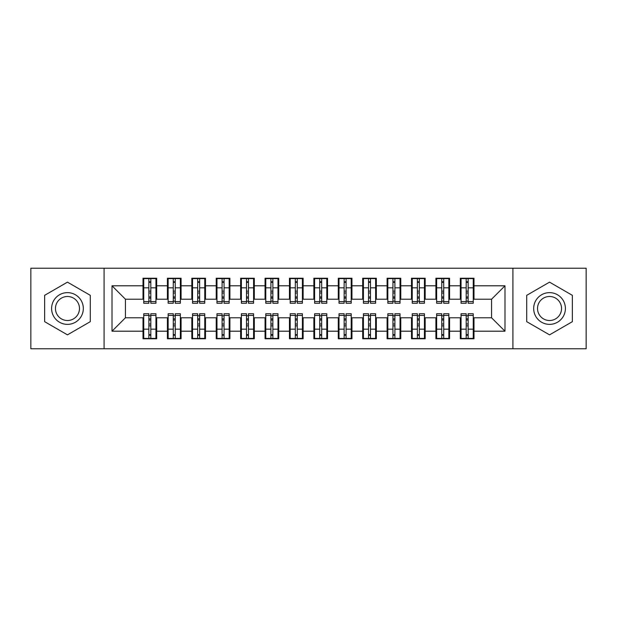 <?xml version="1.0" encoding="UTF-8"?>
<svg xmlns="http://www.w3.org/2000/svg" width="617" height="617" viewBox="0 0 617 617"><rect width="100%" height="100%" fill="white"/><g stroke="black" fill="none" stroke-linecap="round" stroke-linejoin="round"><path stroke-width="0.93" d="M512.92 348.775L586.15 348.775L586.15 268.225L512.92 268.225L512.92 348.775L104.08 348.775L104.08 268.225L30.85 268.225L30.85 348.775L104.08 348.775M466.182 292.998L468.133 292.998L466.182 292.998M468.133 324.002L466.182 324.002L468.133 324.002M441.772 292.998L443.723 292.998L441.772 292.998M443.723 324.002L441.772 324.002L443.723 324.002M417.362 292.998L419.313 292.998L417.362 292.998M419.313 324.002L417.362 324.002L419.313 324.002M392.952 292.998L394.911 292.998L392.952 292.998M394.911 324.002L392.952 324.002L394.911 324.002M368.542 292.998L370.501 292.998L368.542 292.998M370.501 324.002L368.542 324.002L370.501 324.002M344.139 292.998L346.091 292.998L344.139 292.998M346.091 324.002L344.139 324.002L346.091 324.002M319.729 292.998L321.681 292.998L319.729 292.998M321.681 324.002L319.729 324.002L321.681 324.002M295.319 292.998L297.271 292.998L295.319 292.998M297.271 324.002L295.319 324.002L297.271 324.002M270.909 292.998L272.861 292.998L270.909 292.998M272.861 324.002L270.909 324.002L272.861 324.002M246.499 292.998L248.458 292.998L246.499 292.998M248.458 324.002L246.499 324.002L248.458 324.002M222.089 292.998L224.048 292.998L222.089 292.998M224.048 324.002L222.089 324.002L224.048 324.002M197.687 292.998L199.638 292.998L197.687 292.998M199.638 324.002L197.687 324.002L199.638 324.002M173.277 292.998L175.228 292.998L173.277 292.998M175.228 324.002L173.277 324.002L175.228 324.002M512.92 268.225L104.08 268.225M143.738 299.222L125.436 299.222L112.009 285.802L112.009 331.198L143.005 331.198L143.005 338.764L156.679 338.764L156.679 331.198L167.415 331.198L167.415 338.764L181.09 338.764L181.09 331.198L191.825 331.198L191.825 338.764L205.492 338.764L205.492 331.198L216.235 331.198L216.235 338.764L229.902 338.764L229.902 331.198L240.645 331.198L240.645 338.764L254.312 338.764L254.312 331.198L265.055 331.198L265.055 338.764L278.722 338.764L278.722 331.198L289.458 331.198L289.458 338.764L303.132 338.764L303.132 331.198L313.868 331.198L313.868 338.764L327.542 338.764L327.542 331.198L338.278 331.198L338.278 338.764L351.945 338.764L351.945 331.198L362.688 331.198L362.688 338.764L376.355 338.764L376.355 331.198L387.098 331.198L387.098 338.764L400.765 338.764L400.765 331.198L411.508 331.198L411.508 338.764L425.175 338.764L425.175 331.198L435.911 331.198L435.911 338.764L449.585 338.764L449.585 331.198L460.321 331.198L460.321 338.764L473.995 338.764L473.995 317.778L491.564 317.778L491.564 299.222L473.262 299.222M112.009 285.802L143.005 285.802L143.005 299.222M491.564 299.222L504.991 285.802L473.995 285.802L473.995 278.236L460.321 278.236L460.321 285.802L449.585 285.802L449.585 278.236L435.911 278.236L435.911 285.802L425.175 285.802L425.175 278.236L411.508 278.236L411.508 285.802L400.765 285.802L400.765 278.236L387.098 278.236L387.098 285.802L376.355 285.802L376.355 278.236L362.688 278.236L362.688 285.802L351.945 285.802L351.945 278.236L338.278 278.236L338.278 285.802L327.542 285.802L327.542 278.236L313.868 278.236L313.868 285.802L303.132 285.802L303.132 278.236L289.458 278.236L289.458 285.802L278.722 285.802L278.722 278.236L265.055 278.236L265.055 285.802L254.312 285.802L254.312 278.236L240.645 278.236L240.645 285.802L229.902 285.802L229.902 278.236L216.235 278.236L216.235 285.802L205.492 285.802L205.492 278.236L191.825 278.236L191.825 285.802L181.09 285.802L181.09 278.236L167.415 278.236L167.415 285.802L156.679 285.802L156.679 278.236L143.005 278.236L143.005 285.802M504.991 285.802L504.991 331.198L473.995 331.198M449.585 331.198L449.585 317.778L461.053 317.778M460.321 331.198L460.321 317.778M473.995 285.802L473.995 299.222M425.175 331.198L425.175 317.778L436.643 317.778M435.911 331.198L435.911 317.778M460.321 285.802L460.321 299.222L448.852 299.222M449.585 285.802L449.585 299.222M400.765 331.198L400.765 317.778L412.241 317.778M411.508 331.198L411.508 317.778M435.911 285.802L435.911 299.222L424.442 299.222M425.175 285.802L425.175 299.222M376.355 331.198L376.355 317.778L387.831 317.778M387.098 331.198L387.098 317.778M411.508 285.802L411.508 299.222L400.032 299.222M400.765 285.802L400.765 299.222M351.945 331.198L351.945 317.778L363.421 317.778M362.688 331.198L362.688 317.778M387.098 285.802L387.098 299.222L375.622 299.222M376.355 285.802L376.355 299.222M327.542 331.198L327.542 317.778L339.011 317.778M338.278 331.198L338.278 317.778M362.688 285.802L362.688 299.222L351.212 299.222M351.945 285.802L351.945 299.222M303.132 331.198L303.132 317.778L314.601 317.778M313.868 331.198L313.868 317.778M338.278 285.802L338.278 299.222L326.809 299.222M327.542 285.802L327.542 299.222M278.722 331.198L278.722 317.778L290.191 317.778M289.458 331.198L289.458 317.778M313.868 285.802L313.868 299.222L302.399 299.222M303.132 285.802L303.132 299.222M254.312 331.198L254.312 317.778L265.788 317.778M265.055 331.198L265.055 317.778M289.458 285.802L289.458 299.222L277.989 299.222M278.722 285.802L278.722 299.222M229.902 331.198L229.902 317.778L241.378 317.778M240.645 331.198L240.645 317.778M265.055 285.802L265.055 299.222L253.579 299.222M254.312 285.802L254.312 299.222M205.492 331.198L205.492 317.778L216.968 317.778M216.235 331.198L216.235 317.778M240.645 285.802L240.645 299.222L229.169 299.222M229.902 285.802L229.902 299.222M181.09 331.198L181.09 317.778L192.558 317.778M191.825 331.198L191.825 317.778M216.235 285.802L216.235 299.222L204.759 299.222M205.492 285.802L205.492 299.222M156.679 331.198L156.679 317.778L168.148 317.778M167.415 331.198L167.415 317.778M191.825 285.802L191.825 299.222L180.357 299.222M181.09 285.802L181.09 299.222M148.867 292.998L150.818 292.998L148.867 292.998M150.818 324.002L148.867 324.002L150.818 324.002M112.009 331.198L125.436 317.778L143.738 317.778M143.005 331.198L143.005 317.778M167.415 285.802L167.415 299.222L155.947 299.222M156.679 285.802L156.679 299.222M90.283 295.327L67.461 282.146L44.64 295.327L44.64 321.673L67.461 334.854L90.283 321.673L90.283 295.327L90.283 321.673L67.461 334.854L44.64 321.673L44.64 295.327L67.461 282.146L90.283 295.327M526.717 295.327L526.717 321.673L549.539 334.854L572.36 321.673L572.36 295.327L549.539 282.146L526.717 295.327L549.539 282.146L572.36 295.327L572.36 321.673L549.539 334.854L526.717 321.673L526.717 295.327M125.436 299.222L125.436 317.778M461.053 299.222L460.321 299.222M436.643 299.222L435.911 299.222M412.241 299.222L411.508 299.222M387.831 299.222L387.098 299.222M363.421 299.222L362.688 299.222M339.011 299.222L338.278 299.222M314.601 299.222L313.868 299.222M290.191 299.222L289.458 299.222M265.788 299.222L265.055 299.222M241.378 299.222L240.645 299.222M216.968 299.222L216.235 299.222M192.558 299.222L191.825 299.222M168.148 299.222L167.415 299.222M155.947 317.778L156.679 317.778M180.357 317.778L181.09 317.778M204.759 317.778L205.492 317.778M229.169 317.778L229.902 317.778M253.579 317.778L254.312 317.778M277.989 317.778L278.722 317.778M302.399 317.778L303.132 317.778M326.809 317.778L327.542 317.778M351.212 317.778L351.945 317.778M375.622 317.778L376.355 317.778M400.032 317.778L400.765 317.778M424.442 317.778L425.175 317.778M448.852 317.778L449.585 317.778M473.262 317.778L473.995 317.778M504.991 331.198L491.564 317.778M143.738 278.475L155.947 278.475L143.738 278.475L143.738 303.255L148.867 303.255L148.867 278.568L155.947 278.606L155.947 303.255L150.818 303.255L150.818 278.606M148.867 281.745L150.818 281.745M148.867 301.204L150.818 301.204M150.818 298.134L148.867 298.134M148.867 296.939L150.818 296.939M156.679 289.828L155.947 289.828M156.679 292.998L155.947 292.998M143.738 289.828L143.005 289.828M143.738 292.998L143.005 292.998M155.947 338.525L143.738 338.525L155.947 338.525L155.947 313.745L150.818 313.745L150.818 338.432L143.738 338.394L143.738 313.745L148.867 313.745L148.867 338.394M150.818 335.255L148.867 335.255M150.818 315.796L148.867 315.796M148.867 318.866L150.818 318.866M150.818 320.061L148.867 320.061M143.005 327.172L143.738 327.172M143.005 324.002L143.738 324.002M155.947 327.172L156.679 327.172M155.947 324.002L156.679 324.002M168.148 278.475L180.357 278.475L168.148 278.475L168.148 303.255L173.277 303.255L173.277 278.568L180.357 278.606L180.357 303.255L175.228 303.255L175.228 278.606M173.277 281.745L175.228 281.745M173.277 301.204L175.228 301.204M175.228 298.134L173.277 298.134M173.277 296.939L175.228 296.939M181.09 289.828L180.357 289.828M181.09 292.998L180.357 292.998M168.148 289.828L167.415 289.828M168.148 292.998L167.415 292.998M192.558 278.475L204.759 278.475L192.558 278.475L192.558 303.255L197.687 303.255L197.687 278.568L204.759 278.606L204.759 303.255L199.638 303.255L199.638 278.606M197.687 281.745L199.638 281.745M197.687 301.204L199.638 301.204M199.638 298.134L197.687 298.134M197.687 296.939L199.638 296.939M205.492 289.828L204.759 289.828M205.492 292.998L204.759 292.998M192.558 289.828L191.825 289.828M192.558 292.998L191.825 292.998M216.968 278.475L229.169 278.475L216.968 278.475L216.968 303.255L222.089 303.255L222.089 278.568L229.169 278.606L229.169 303.255L224.048 303.255L224.048 278.606M222.089 281.745L224.048 281.745M222.089 301.204L224.048 301.204M224.048 298.134L222.089 298.134M222.089 296.939L224.048 296.939M229.902 289.828L229.169 289.828M229.902 292.998L229.169 292.998M216.968 289.828L216.235 289.828M216.968 292.998L216.235 292.998M241.378 278.475L253.579 278.475L241.378 278.475L241.378 303.255L246.499 303.255L246.499 278.568L253.579 278.606L253.579 303.255L248.458 303.255L248.458 278.606M246.499 281.745L248.458 281.745M246.499 301.204L248.458 301.204M248.458 298.134L246.499 298.134M246.499 296.939L248.458 296.939M254.312 289.828L253.579 289.828M254.312 292.998L253.579 292.998M241.378 289.828L240.645 289.828M241.378 292.998L240.645 292.998M180.357 338.525L168.148 338.525L180.357 338.525L180.357 313.745L175.228 313.745L175.228 338.432L168.148 338.394L168.148 313.745L173.277 313.745L173.277 338.394M175.228 335.255L173.277 335.255M175.228 315.796L173.277 315.796M173.277 318.866L175.228 318.866M175.228 320.061L173.277 320.061M167.415 327.172L168.148 327.172M167.415 324.002L168.148 324.002M180.357 327.172L181.09 327.172M180.357 324.002L181.09 324.002M204.759 338.525L192.558 338.525L204.759 338.525L204.759 313.745L199.638 313.745L199.638 338.432L192.558 338.394L192.558 313.745L197.687 313.745L197.687 338.394M199.638 335.255L197.687 335.255M199.638 315.796L197.687 315.796M197.687 318.866L199.638 318.866M199.638 320.061L197.687 320.061M191.825 327.172L192.558 327.172M191.825 324.002L192.558 324.002M204.759 327.172L205.492 327.172M204.759 324.002L205.492 324.002M229.169 338.525L216.968 338.525L229.169 338.525L229.169 313.745L224.048 313.745L224.048 338.432L216.968 338.394L216.968 313.745L222.089 313.745L222.089 338.394M224.048 335.255L222.089 335.255M224.048 315.796L222.089 315.796M222.089 318.866L224.048 318.866M224.048 320.061L222.089 320.061M216.235 327.172L216.968 327.172M216.235 324.002L216.968 324.002M229.169 327.172L229.902 327.172M229.169 324.002L229.902 324.002M253.579 338.525L241.378 338.525L253.579 338.525L253.579 313.745L248.458 313.745L248.458 338.432L241.378 338.394L241.378 313.745L246.499 313.745L246.499 338.394M248.458 335.255L246.499 335.255M248.458 315.796L246.499 315.796M246.499 318.866L248.458 318.866M248.458 320.061L246.499 320.061M240.645 327.172L241.378 327.172M240.645 324.002L241.378 324.002M253.579 327.172L254.312 327.172M253.579 324.002L254.312 324.002M67.461 292.635A15.865 15.865 0 0 0 51.597 308.5A15.865 15.865 0 0 0 67.461 324.365A15.865 15.865 0 0 0 83.326 308.5A15.865 15.865 0 0 0 67.461 292.635M67.461 296.492A12.008 12.008 0 0 0 55.453 308.5A12.008 12.008 0 0 0 67.461 320.508A12.008 12.008 0 0 0 79.477 308.5A12.008 12.008 0 0 0 67.461 296.492M549.539 292.635A15.865 15.865 0 0 0 533.674 308.5A15.865 15.865 0 0 0 549.539 324.365A15.865 15.865 0 0 0 565.403 308.5A15.865 15.865 0 0 0 549.539 292.635M549.539 296.492A12.008 12.008 0 0 0 537.523 308.5A12.008 12.008 0 0 0 549.539 320.508A12.008 12.008 0 0 0 561.547 308.5A12.008 12.008 0 0 0 549.539 296.492M265.788 278.475L277.989 278.475L265.788 278.475L265.788 303.255L270.909 303.255L270.909 278.568L277.989 278.606L277.989 303.255L272.861 303.255L272.861 278.606M270.909 281.745L272.861 281.745M270.909 301.204L272.861 301.204M272.861 298.134L270.909 298.134M270.909 296.939L272.861 296.939M278.722 289.828L277.989 289.828M278.722 292.998L277.989 292.998M265.788 289.828L265.055 289.828M265.788 292.998L265.055 292.998M277.989 338.525L265.788 338.525L277.989 338.525L277.989 313.745L272.861 313.745L272.861 338.432L265.788 338.394L265.788 313.745L270.909 313.745L270.909 338.394M272.861 335.255L270.909 335.255M272.861 315.796L270.909 315.796M270.909 318.866L272.861 318.866M272.861 320.061L270.909 320.061M265.055 327.172L265.788 327.172M265.055 324.002L265.788 324.002M277.989 327.172L278.722 327.172M277.989 324.002L278.722 324.002M290.191 278.475L302.399 278.475L290.191 278.475L290.191 303.255L295.319 303.255L295.319 278.568L302.399 278.606L302.399 303.255L297.271 303.255L297.271 278.606M295.319 281.745L297.271 281.745M295.319 301.204L297.271 301.204M297.271 298.134L295.319 298.134M295.319 296.939L297.271 296.939M303.132 289.828L302.399 289.828M303.132 292.998L302.399 292.998M290.191 289.828L289.458 289.828M290.191 292.998L289.458 292.998M314.601 278.475L326.809 278.475L314.601 278.475L314.601 303.255L319.729 303.255L319.729 278.568L326.809 278.606L326.809 303.255L321.681 303.255L321.681 278.606M319.729 281.745L321.681 281.745M319.729 301.204L321.681 301.204M321.681 298.134L319.729 298.134M319.729 296.939L321.681 296.939M327.542 289.828L326.809 289.828M327.542 292.998L326.809 292.998M314.601 289.828L313.868 289.828M314.601 292.998L313.868 292.998M339.011 278.475L351.212 278.475L339.011 278.475L339.011 303.255L344.139 303.255L344.139 278.568L351.212 278.606L351.212 303.255L346.091 303.255L346.091 278.606M344.139 281.745L346.091 281.745M344.139 301.204L346.091 301.204M346.091 298.134L344.139 298.134M344.139 296.939L346.091 296.939M351.945 289.828L351.212 289.828M351.945 292.998L351.212 292.998M339.011 289.828L338.278 289.828M339.011 292.998L338.278 292.998M302.399 338.525L290.191 338.525L302.399 338.525L302.399 313.745L297.271 313.745L297.271 338.432L290.191 338.394L290.191 313.745L295.319 313.745L295.319 338.394M297.271 335.255L295.319 335.255M297.271 315.796L295.319 315.796M295.319 318.866L297.271 318.866M297.271 320.061L295.319 320.061M289.458 327.172L290.191 327.172M289.458 324.002L290.191 324.002M302.399 327.172L303.132 327.172M302.399 324.002L303.132 324.002M326.809 338.525L314.601 338.525L326.809 338.525L326.809 313.745L321.681 313.745L321.681 338.432L314.601 338.394L314.601 313.745L319.729 313.745L319.729 338.394M321.681 335.255L319.729 335.255M321.681 315.796L319.729 315.796M319.729 318.866L321.681 318.866M321.681 320.061L319.729 320.061M313.868 327.172L314.601 327.172M313.868 324.002L314.601 324.002M326.809 327.172L327.542 327.172M326.809 324.002L327.542 324.002M351.212 338.525L339.011 338.525L351.212 338.525L351.212 313.745L346.091 313.745L346.091 338.432L339.011 338.394L339.011 313.745L344.139 313.745L344.139 338.394M346.091 335.255L344.139 335.255M346.091 315.796L344.139 315.796M344.139 318.866L346.091 318.866M346.091 320.061L344.139 320.061M338.278 327.172L339.011 327.172M338.278 324.002L339.011 324.002M351.212 327.172L351.945 327.172M351.212 324.002L351.945 324.002M363.421 278.475L375.622 278.475L363.421 278.475L363.421 303.255L368.542 303.255L368.542 278.568L375.622 278.606L375.622 303.255L370.501 303.255L370.501 278.606M368.542 281.745L370.501 281.745M368.542 301.204L370.501 301.204M370.501 298.134L368.542 298.134M368.542 296.939L370.501 296.939M376.355 289.828L375.622 289.828M376.355 292.998L375.622 292.998M363.421 289.828L362.688 289.828M363.421 292.998L362.688 292.998M375.622 338.525L363.421 338.525L375.622 338.525L375.622 313.745L370.501 313.745L370.501 338.432L363.421 338.394L363.421 313.745L368.542 313.745L368.542 338.394M370.501 335.255L368.542 335.255M370.501 315.796L368.542 315.796M368.542 318.866L370.501 318.866M370.501 320.061L368.542 320.061M362.688 327.172L363.421 327.172M362.688 324.002L363.421 324.002M375.622 327.172L376.355 327.172M375.622 324.002L376.355 324.002M387.831 278.475L400.032 278.475L387.831 278.475L387.831 303.255L392.952 303.255L392.952 278.568L400.032 278.606L400.032 303.255L394.911 303.255L394.911 278.606M392.952 281.745L394.911 281.745M392.952 301.204L394.911 301.204M394.911 298.134L392.952 298.134M392.952 296.939L394.911 296.939M400.765 289.828L400.032 289.828M400.765 292.998L400.032 292.998M387.831 289.828L387.098 289.828M387.831 292.998L387.098 292.998M400.032 338.525L387.831 338.525L400.032 338.525L400.032 313.745L394.911 313.745L394.911 338.432L387.831 338.394L387.831 313.745L392.952 313.745L392.952 338.394M394.911 335.255L392.952 335.255M394.911 315.796L392.952 315.796M392.952 318.866L394.911 318.866M394.911 320.061L392.952 320.061M387.098 327.172L387.831 327.172M387.098 324.002L387.831 324.002M400.032 327.172L400.765 327.172M400.032 324.002L400.765 324.002M412.241 278.475L424.442 278.475L412.241 278.475L412.241 303.255L417.362 303.255L417.362 278.568L424.442 278.606L424.442 303.255L419.313 303.255L419.313 278.606M417.362 281.745L419.313 281.745M417.362 301.204L419.313 301.204M419.313 298.134L417.362 298.134M417.362 296.939L419.313 296.939M425.175 289.828L424.442 289.828M425.175 292.998L424.442 292.998M412.241 289.828L411.508 289.828M412.241 292.998L411.508 292.998M424.442 338.525L412.241 338.525L424.442 338.525L424.442 313.745L419.313 313.745L419.313 338.432L412.241 338.394L412.241 313.745L417.362 313.745L417.362 338.394M419.313 335.255L417.362 335.255M419.313 315.796L417.362 315.796M417.362 318.866L419.313 318.866M419.313 320.061L417.362 320.061M411.508 327.172L412.241 327.172M411.508 324.002L412.241 324.002M424.442 327.172L425.175 327.172M424.442 324.002L425.175 324.002M436.643 278.475L448.852 278.475L436.643 278.475L436.643 303.255L441.772 303.255L441.772 278.568L448.852 278.606L448.852 303.255L443.723 303.255L443.723 278.606M441.772 281.745L443.723 281.745M441.772 301.204L443.723 301.204M443.723 298.134L441.772 298.134M441.772 296.939L443.723 296.939M449.585 289.828L448.852 289.828M449.585 292.998L448.852 292.998M436.643 289.828L435.911 289.828M436.643 292.998L435.911 292.998M448.852 338.525L436.643 338.525L448.852 338.525L448.852 313.745L443.723 313.745L443.723 338.432L436.643 338.394L436.643 313.745L441.772 313.745L441.772 338.394M443.723 335.255L441.772 335.255M443.723 315.796L441.772 315.796M441.772 318.866L443.723 318.866M443.723 320.061L441.772 320.061M435.911 327.172L436.643 327.172M435.911 324.002L436.643 324.002M448.852 327.172L449.585 327.172M448.852 324.002L449.585 324.002M461.053 278.475L473.262 278.475L461.053 278.475L461.053 303.255L466.182 303.255L466.182 278.568L473.262 278.606L473.262 303.255L468.133 303.255L468.133 278.606M466.182 281.745L468.133 281.745M466.182 301.204L468.133 301.204M468.133 298.134L466.182 298.134M466.182 296.939L468.133 296.939M473.995 289.828L473.262 289.828M473.995 292.998L473.262 292.998M461.053 289.828L460.321 289.828M461.053 292.998L460.321 292.998M473.262 338.525L461.053 338.525L473.262 338.525L473.262 313.745L468.133 313.745L468.133 338.432L461.053 338.394L461.053 313.745L466.182 313.745L466.182 338.394M468.133 335.255L466.182 335.255M468.133 315.796L466.182 315.796M466.182 318.866L468.133 318.866M468.133 320.061L466.182 320.061M460.321 327.172L461.053 327.172M460.321 324.002L461.053 324.002M473.262 327.172L473.995 327.172M473.262 324.002L473.995 324.002M143.738 278.606L148.867 278.606M150.818 301.574L155.947 301.574M150.818 287.838L155.947 287.838M143.738 301.574L148.867 301.574M143.738 287.838L148.867 287.838M148.867 291.139L150.818 291.139M148.867 282.385L150.818 282.385M155.947 338.394L150.818 338.394M148.867 315.426L143.738 315.426M148.867 329.162L143.738 329.162M155.947 315.426L150.818 315.426M155.947 329.162L150.818 329.162M150.818 325.861L148.867 325.861M150.818 334.615L148.867 334.615M168.148 278.606L173.277 278.606M175.228 301.574L180.357 301.574M175.228 287.838L180.357 287.838M168.148 301.574L173.277 301.574M168.148 287.838L173.277 287.838M173.277 291.139L175.228 291.139M173.277 282.385L175.228 282.385M192.558 278.606L197.687 278.606M199.638 301.574L204.759 301.574M199.638 287.838L204.759 287.838M192.558 301.574L197.687 301.574M192.558 287.838L197.687 287.838M197.687 291.139L199.638 291.139M197.687 282.385L199.638 282.385M216.968 278.606L222.089 278.606M224.048 301.574L229.169 301.574M224.048 287.838L229.169 287.838M216.968 301.574L222.089 301.574M216.968 287.838L222.089 287.838M222.089 291.139L224.048 291.139M222.089 282.385L224.048 282.385M241.378 278.606L246.499 278.606M248.458 301.574L253.579 301.574M248.458 287.838L253.579 287.838M241.378 301.574L246.499 301.574M241.378 287.838L246.499 287.838M246.499 291.139L248.458 291.139M246.499 282.385L248.458 282.385M180.357 338.394L175.228 338.394M173.277 315.426L168.148 315.426M173.277 329.162L168.148 329.162M180.357 315.426L175.228 315.426M180.357 329.162L175.228 329.162M175.228 325.861L173.277 325.861M175.228 334.615L173.277 334.615M204.759 338.394L199.638 338.394M197.687 315.426L192.558 315.426M197.687 329.162L192.558 329.162M204.759 315.426L199.638 315.426M204.759 329.162L199.638 329.162M199.638 325.861L197.687 325.861M199.638 334.615L197.687 334.615M229.169 338.394L224.048 338.394M222.089 315.426L216.968 315.426M222.089 329.162L216.968 329.162M229.169 315.426L224.048 315.426M229.169 329.162L224.048 329.162M224.048 325.861L222.089 325.861M224.048 334.615L222.089 334.615M253.579 338.394L248.458 338.394M246.499 315.426L241.378 315.426M246.499 329.162L241.378 329.162M253.579 315.426L248.458 315.426M253.579 329.162L248.458 329.162M248.458 325.861L246.499 325.861M248.458 334.615L246.499 334.615M265.788 278.606L270.909 278.606M272.861 301.574L277.989 301.574M272.861 287.838L277.989 287.838M265.788 301.574L270.909 301.574M265.788 287.838L270.909 287.838M270.909 291.139L272.861 291.139M270.909 282.385L272.861 282.385M277.989 338.394L272.861 338.394M270.909 315.426L265.788 315.426M270.909 329.162L265.788 329.162M277.989 315.426L272.861 315.426M277.989 329.162L272.861 329.162M272.861 325.861L270.909 325.861M272.861 334.615L270.909 334.615M290.191 278.606L295.319 278.606M297.271 301.574L302.399 301.574M297.271 287.838L302.399 287.838M290.191 301.574L295.319 301.574M290.191 287.838L295.319 287.838M295.319 291.139L297.271 291.139M295.319 282.385L297.271 282.385M314.601 278.606L319.729 278.606M321.681 301.574L326.809 301.574M321.681 287.838L326.809 287.838M314.601 301.574L319.729 301.574M314.601 287.838L319.729 287.838M319.729 291.139L321.681 291.139M319.729 282.385L321.681 282.385M339.011 278.606L344.139 278.606M346.091 301.574L351.212 301.574M346.091 287.838L351.212 287.838M339.011 301.574L344.139 301.574M339.011 287.838L344.139 287.838M344.139 291.139L346.091 291.139M344.139 282.385L346.091 282.385M302.399 338.394L297.271 338.394M295.319 315.426L290.191 315.426M295.319 329.162L290.191 329.162M302.399 315.426L297.271 315.426M302.399 329.162L297.271 329.162M297.271 325.861L295.319 325.861M297.271 334.615L295.319 334.615M326.809 338.394L321.681 338.394M319.729 315.426L314.601 315.426M319.729 329.162L314.601 329.162M326.809 315.426L321.681 315.426M326.809 329.162L321.681 329.162M321.681 325.861L319.729 325.861M321.681 334.615L319.729 334.615M351.212 338.394L346.091 338.394M344.139 315.426L339.011 315.426M344.139 329.162L339.011 329.162M351.212 315.426L346.091 315.426M351.212 329.162L346.091 329.162M346.091 325.861L344.139 325.861M346.091 334.615L344.139 334.615M363.421 278.606L368.542 278.606M370.501 301.574L375.622 301.574M370.501 287.838L375.622 287.838M363.421 301.574L368.542 301.574M363.421 287.838L368.542 287.838M368.542 291.139L370.501 291.139M368.542 282.385L370.501 282.385M375.622 338.394L370.501 338.394M368.542 315.426L363.421 315.426M368.542 329.162L363.421 329.162M375.622 315.426L370.501 315.426M375.622 329.162L370.501 329.162M370.501 325.861L368.542 325.861M370.501 334.615L368.542 334.615M387.831 278.606L392.952 278.606M394.911 301.574L400.032 301.574M394.911 287.838L400.032 287.838M387.831 301.574L392.952 301.574M387.831 287.838L392.952 287.838M392.952 291.139L394.911 291.139M392.952 282.385L394.911 282.385M400.032 338.394L394.911 338.394M392.952 315.426L387.831 315.426M392.952 329.162L387.831 329.162M400.032 315.426L394.911 315.426M400.032 329.162L394.911 329.162M394.911 325.861L392.952 325.861M394.911 334.615L392.952 334.615M412.241 278.606L417.362 278.606M419.313 301.574L424.442 301.574M419.313 287.838L424.442 287.838M412.241 301.574L417.362 301.574M412.241 287.838L417.362 287.838M417.362 291.139L419.313 291.139M417.362 282.385L419.313 282.385M424.442 338.394L419.313 338.394M417.362 315.426L412.241 315.426M417.362 329.162L412.241 329.162M424.442 315.426L419.313 315.426M424.442 329.162L419.313 329.162M419.313 325.861L417.362 325.861M419.313 334.615L417.362 334.615M436.643 278.606L441.772 278.606M443.723 301.574L448.852 301.574M443.723 287.838L448.852 287.838M436.643 301.574L441.772 301.574M436.643 287.838L441.772 287.838M441.772 291.139L443.723 291.139M441.772 282.385L443.723 282.385M448.852 338.394L443.723 338.394M441.772 315.426L436.643 315.426M441.772 329.162L436.643 329.162M448.852 315.426L443.723 315.426M448.852 329.162L443.723 329.162M443.723 325.861L441.772 325.861M443.723 334.615L441.772 334.615M461.053 278.606L466.182 278.606M468.133 301.574L473.262 301.574M468.133 287.838L473.262 287.838M461.053 301.574L466.182 301.574M461.053 287.838L466.182 287.838M466.182 291.139L468.133 291.139M466.182 282.385L468.133 282.385M473.262 338.394L468.133 338.394M466.182 315.426L461.053 315.426M466.182 329.162L461.053 329.162M473.262 315.426L468.133 315.426M473.262 329.162L468.133 329.162M468.133 325.861L466.182 325.861M468.133 334.615L466.182 334.615"/></g></svg>

